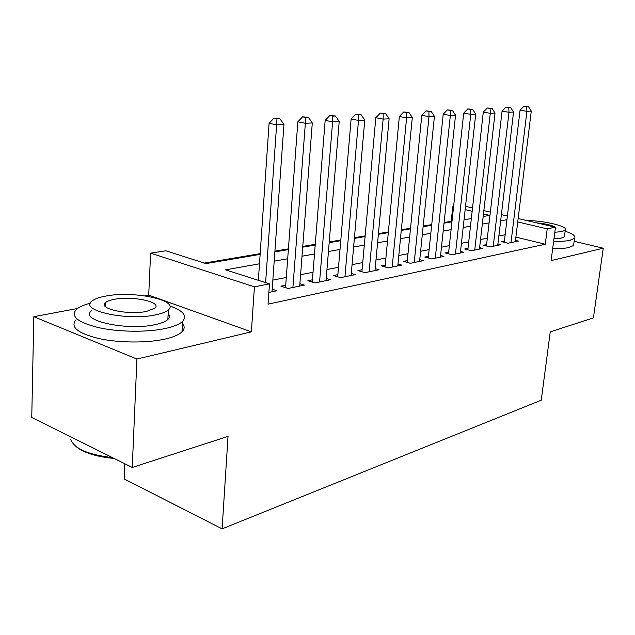 <?xml version="1.0" encoding="UTF-8"?>
<svg xmlns="http://www.w3.org/2000/svg" width="635" height="635" viewBox="0 0 635 635"><rect width="100%" height="100%" fill="white"/><g stroke="black" fill="none" stroke-linecap="round" stroke-linejoin="round"><path stroke-width="0.95" d="M451.969 221.504L451.207 221.321L452.787 206.724L453.581 206.605M124.77 463.725L124.142 478.933L222.107 528.844L541.242 400.201L550.259 331.883L593.431 317.881L603.25 248.214L574.143 241.284M222.107 528.844L228.021 436.38L132.247 467.439L31.75 417.465L33.814 316.69L136.914 359.053L251.373 331.851L254.413 286.845L150.606 253.135L165.862 250.793L205.978 263.596L260.128 254.397M251.373 331.851L148.717 295.124L144.883 295.846M77.438 308.507L33.814 316.69M148.717 295.124L150.606 253.135M451.207 221.321L444.095 222.52M431.729 224.615L423.196 226.06M410.543 228.195L401.336 229.751M388.374 231.95L378.436 233.624M365.157 235.871L354.433 237.688M340.82 239.99L329.24 241.951M315.27 244.316L302.768 246.428M288.425 248.856L274.907 251.142M260.183 253.635L204.351 263.08M132.247 467.439L136.914 359.053M504.396 240.975L501.332 241.594L507.944 243.237L518.335 241.102L515.493 240.403M486.577 244.578L483.378 245.221L490.061 246.92L500.88 244.689L497.919 243.951M468.011 248.333L464.677 249.007L471.424 250.754L482.695 248.436L479.608 247.642M448.643 252.246L445.167 252.952L451.977 254.754L463.74 252.333L460.51 251.492M428.427 256.334L424.799 257.072L431.665 258.929L443.96 256.397L440.579 255.5M407.313 260.604L403.519 261.374L410.44 263.295L423.291 260.652L419.759 259.683M385.223 265.073L381.254 265.874L388.239 267.859L401.685 265.097L397.978 264.057M362.101 269.748L357.942 270.589L364.982 272.645L379.063 269.748L375.182 268.629M337.868 274.653L333.502 275.534L340.598 277.662L355.37 274.622L351.29 273.415M312.436 279.797L307.864 280.718L315.008 282.924L330.51 279.733L326.223 278.432M285.726 285.194L280.916 286.171L288.107 288.457L304.411 285.107L299.887 283.694M259.485 263.795L225.552 269.843L269.47 283.861L268.034 304.165L545.251 244.237L515.898 237.085M505.142 234.759L498.864 235.982M487.315 238.236L480.536 239.562M468.733 241.864L461.423 243.292M449.358 245.65L441.468 247.19M429.133 249.595L420.616 251.262M407.995 253.722L398.812 255.516M385.889 258.04L375.983 259.977M362.752 262.557L352.06 264.644M338.495 267.295L326.954 269.542M313.039 272.264L300.585 274.693M286.298 277.479L272.844 280.106M268.867 292.417L276.963 290.751L272.193 289.211M518.16 218.567L555.45 227.227L551.109 260.604L603.25 248.214M555.45 227.227L547.227 228.854L517.747 221.948M545.251 244.237L547.227 228.854M269.47 283.861L254.413 286.845M465.511 206.343L472.535 207.97M483.854 210.598L490.347 212.106M501.388 214.67L507.381 216.067M483.179 216.511L489.775 215.392L483.473 213.916M472.17 211.272L465.145 209.621M453.549 206.907L452.787 206.724M274.86 251.897L288.369 249.603M302.704 247.166L315.214 245.047M329.176 242.673L340.757 240.705M354.37 238.395L365.093 236.569M378.373 234.315L388.31 232.632M401.264 230.426L410.472 228.862M423.132 226.711L431.665 225.266M444.032 223.163L451.937 221.821M464.026 219.766L471.353 218.519M506.944 219.702L500.658 220.821M489.093 222.877L482.306 224.091M470.495 226.195L463.169 227.497M451.088 229.656L443.182 231.061M430.832 233.267L422.307 234.783M409.662 237.038L400.463 238.673M387.517 240.983L377.587 242.753M364.323 245.118L353.608 247.023M340.011 249.444L328.446 251.508M314.5 253.992L302.006 256.222M287.687 258.77L274.193 261.175M265.605 282.631L276.622 124.857L283.948 124.468L272.01 291.767M258.358 280.313L269.081 123.309L276.622 124.857L276.947 118.808L279.876 118.666L273.923 118.197L276.947 118.808M273.923 118.197L269.081 123.309M283.948 124.468L279.876 118.666M114.173 458.454C96.21 456.756 83.463 452.747 75.906 446.421M70.612 439.182C74.033 448.572 88.003 454.723 112.498 457.621M90.305 303.205C83.788 304.863 79.137 306.927 76.359 309.388C70.255 316.333 77.748 322.429 98.838 327.7C119.142 332.137 147.764 332.391 165.751 328.414C173.934 326.588 179.53 324.263 182.539 321.429C187.468 315.817 183.213 310.666 169.775 305.983M76.049 319.746C69.953 326.882 77.43 333.121 98.465 338.471C118.721 342.971 147.272 343.154 165.227 339.034C173.395 337.137 178.983 334.732 181.991 331.819C184.698 329.057 184.848 326.247 182.435 323.382M168.156 313.499C169.942 315.531 169.839 317.524 167.862 319.469C165.64 321.54 161.52 323.231 155.504 324.541C127.476 331.232 78.415 320.405 91.448 310.801M104.711 305.618L105.41 305.483M105.577 296.116C98.925 297.347 94.313 299.053 91.757 301.236C78.708 310.571 127.889 321.262 155.956 314.801C161.981 313.539 166.108 311.896 168.339 309.88C180.038 300.307 133.58 290.425 105.577 296.116M146.709 311.364L154.845 308.173C162.536 302.038 132.302 295.585 114.244 299.331C110.03 300.125 107.117 301.22 105.513 302.609C97.258 308.642 128.619 315.444 146.709 311.364M169.418 316.047L168.053 315.595M553.617 241.332C560.562 241.498 565.999 241.157 569.92 240.324L574.54 238.339C576.104 236.188 572.968 233.807 565.134 231.196M552.664 248.602C559.61 248.745 565.039 248.388 568.952 247.523L573.58 245.475L573.842 243.523M564.578 235.379L564.396 236.76L560.983 238.196L553.934 238.911M554.799 232.267L561.856 231.592L565.261 230.195C569.397 226.639 544.441 220.528 526.725 220.559M555.181 229.291L555.998 228.79L555.45 227.235M555.434 227.227C551.958 225.187 545.663 223.726 536.535 222.837M292.91 287.464L305.348 123.309L312.301 122.936L299.704 286.067M285.544 287.639L297.855 121.801L305.348 123.309L305.594 117.419L308.372 117.284L302.593 116.832L305.594 117.419M302.593 116.832L297.855 121.801M312.301 122.936L308.372 117.284M319.572 281.988L332.605 121.833L339.209 121.475L326.033 280.654M312.253 282.075L325.16 120.38L332.605 121.833L332.78 116.102L335.423 115.975L329.795 115.53L332.78 116.102M329.795 115.53L325.16 120.38M339.209 121.475L335.423 115.975M344.948 276.765L358.505 120.436L364.776 120.094L351.107 275.503M337.685 276.789L351.115 119.023L358.505 120.436L358.608 114.848L361.124 114.721L355.656 114.292L358.608 114.848M355.656 114.292L351.115 119.023M364.776 120.094L361.124 114.721M369.133 271.788L383.143 119.102L389.112 118.785L374.999 270.581M361.918 271.748L375.817 117.729L383.143 119.102L383.191 113.657L385.58 113.538L380.262 113.117L383.191 113.657M380.262 113.117L375.817 117.729M389.112 118.785L385.58 113.538M392.2 267.049L406.606 117.832L412.305 117.531L397.804 265.898M385.048 266.954L399.344 116.499L406.606 117.832L406.606 112.514L408.884 112.403L403.701 111.99L406.606 112.514M403.701 111.99L399.344 116.499M412.305 117.531L408.884 112.403M414.226 262.517L428.99 116.626L434.419 116.332L419.576 261.414M407.13 262.374L421.791 115.324L428.99 116.626L428.935 111.435L431.109 111.331L426.053 110.927L428.935 111.435M426.053 110.927L421.791 115.324M434.419 116.332L431.109 111.331M435.285 258.183L450.35 115.475L455.541 115.189L440.404 257.127M428.252 258.008L443.222 114.205L450.35 115.475L450.255 110.403L452.334 110.299L447.397 109.903L450.255 110.403M447.397 109.903L443.222 114.205M455.541 115.189L452.334 110.299M455.438 254.04L470.765 114.371L475.726 114.102L460.343 253.032M448.469 253.825L463.701 113.133L470.765 114.371L470.63 109.41L472.615 109.315L467.804 108.926L470.63 109.41M467.804 108.926L463.701 113.133M475.726 114.102L472.615 109.315M474.742 250.071L490.291 113.316L495.046 113.054L479.441 249.103M467.836 249.825L483.298 112.109L490.291 113.316L490.125 108.466L492.03 108.371L487.323 107.99L490.125 108.466M487.323 107.99L483.298 112.109M495.046 113.054L492.03 108.371M493.244 246.261L508.992 112.3L513.548 112.054L497.753 245.332M486.41 245.991L502.071 111.133L508.992 112.3L508.794 107.561L510.611 107.474L506.024 107.101L508.794 107.561M506.024 107.101L502.071 111.133M513.548 112.054L510.611 107.474M511 242.61L526.915 111.331L531.281 111.101L515.326 241.721M504.238 242.316L520.065 110.188L526.915 111.331L526.685 106.688L528.431 106.609L523.938 106.243L526.685 106.688M523.938 106.243L520.065 110.188M531.281 111.101L528.431 106.609M105.37 306.514L105.513 302.609M167.862 319.469L168.339 309.88M182.539 321.429L181.991 331.819M564.396 236.76L565.261 230.195M574.54 238.339L573.58 245.475"/></g></svg>
